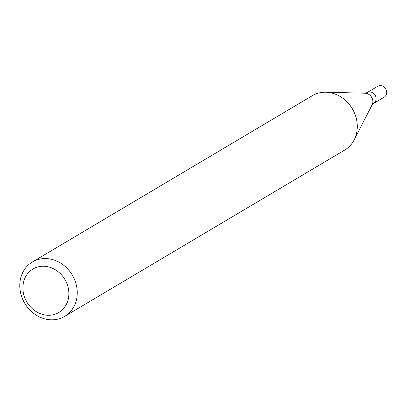 <?xml version="1.0" encoding="UTF-8"?>
<svg xmlns="http://www.w3.org/2000/svg" width="406" height="406" viewBox="0 0 406 406"><rect width="100%" height="100%" fill="white"/><g stroke="black" fill="none" stroke-linecap="round" stroke-linejoin="round"><path stroke-width="0.61" d="M75.146 281.084A31.632 27.638 59.3 0 1 64.681 316.381A31.632 27.638 59.3 0 1 24.761 303.297A31.632 27.638 59.3 0 1 32.373 261.987A31.632 27.638 59.3 0 1 75.146 281.084M32.373 261.987L312.402 95.654A31.632 27.638 59.3 0 1 325.835 92.218A31.632 27.638 59.3 0 1 355.179 114.751A31.632 27.638 59.3 0 1 354.154 139.892A31.632 27.638 59.3 0 1 344.709 150.047L64.681 316.381M67.178 284.276A25.304 22.112 59.3 0 1 42.726 314.467A25.304 22.112 59.3 0 1 27.74 273.522A25.304 22.112 59.3 0 1 67.178 284.276M365.136 93.207A7.765 6.785 -120.7 0 1 371.632 97.262A7.765 6.785 -120.7 0 1 372.084 104.905L373.596 103.454A6.329 5.527 -120.7 0 0 375.119 95.192A6.329 5.527 -120.7 0 0 367.136 92.573L377.717 86.29A6.329 5.527 -120.7 0 1 385.7 88.904A6.329 5.527 -120.7 0 1 384.177 97.166L373.596 103.454A6.329 5.527 -120.7 0 0 375.119 95.192A6.329 5.527 -120.7 0 0 367.136 92.573L365.136 93.207L325.835 92.218M372.084 104.905L354.154 139.892"/></g></svg>
